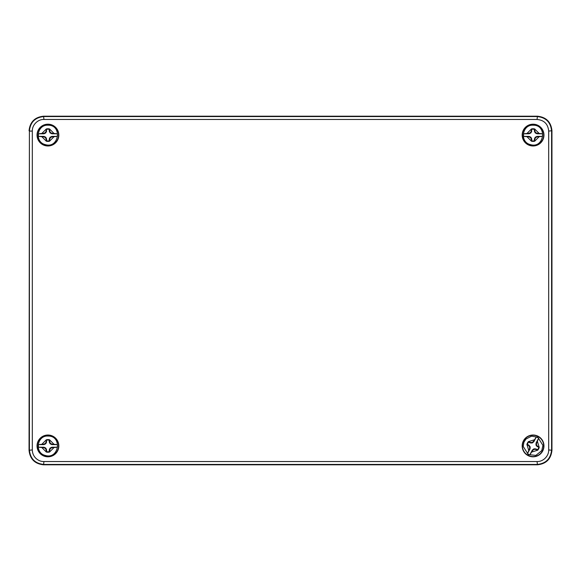 <?xml version="1.0" encoding="UTF-8"?>
<svg xmlns="http://www.w3.org/2000/svg" width="581" height="581" viewBox="0 0 581 581"><rect width="100%" height="100%" fill="white"/><g stroke="black" fill="none" stroke-linecap="round" stroke-linejoin="round"><path stroke-width="0.87" d="M29.05 130.725C29.972 121.966 34.816 117.122 43.575 116.2L537.425 116.2C546.184 117.122 551.028 121.966 551.95 130.725L551.95 450.275C551.028 459.034 546.184 463.878 537.425 464.8L43.575 464.8C34.816 463.878 29.972 459.034 29.05 450.275L29.406 131.081C30.27 122.257 35.107 117.42 43.931 116.556L537.069 116.556C545.893 117.42 550.73 122.257 551.594 131.081L551.594 449.919C550.73 458.743 545.893 463.58 537.069 464.444L43.931 464.444C35.107 463.58 30.27 458.743 29.406 449.919L29.406 131.081L32.311 131.081C32.071 125.089 37.758 119.185 43.931 119.461L537.069 119.461C544.121 120.136 547.992 124.007 548.689 131.081L548.689 449.919C548.929 455.918 543.25 461.815 537.069 461.539L43.931 461.539C40.946 461.619 38.208 460.486 35.71 458.14C33.502 455.816 32.362 453.071 32.311 449.919L32.311 131.081M533.067 145.976A10.894 10.894 0 0 1 523.634 129.636A10.894 10.894 0 0 1 542.501 129.636A10.894 10.894 0 0 1 533.067 145.976M47.932 456.811A10.894 10.894 0 0 1 38.499 440.471A10.894 10.894 0 0 1 57.366 440.471A10.894 10.894 0 0 1 47.932 456.811M533.067 456.811A10.894 10.894 0 0 1 523.634 440.471A10.894 10.894 0 0 1 542.501 440.471A10.894 10.894 0 0 1 533.067 456.811M47.932 145.976A10.894 10.894 0 0 1 38.499 129.636A10.894 10.894 0 0 1 57.366 129.636A10.894 10.894 0 0 1 47.932 145.976M533.067 145.722A10.64 10.64 0 0 1 523.851 129.759A10.64 10.64 0 0 1 542.284 129.759A10.64 10.64 0 0 1 533.067 145.722M47.932 456.557A10.64 10.64 0 0 1 38.716 440.594A10.64 10.64 0 0 1 57.149 440.594A10.64 10.64 0 0 1 47.932 456.557M533.067 456.557A10.64 10.64 0 0 1 523.851 440.594A10.64 10.64 0 0 1 542.284 440.594A10.64 10.64 0 0 1 533.067 456.557M47.932 145.722A10.64 10.64 0 0 1 38.716 129.759A10.64 10.64 0 0 1 57.149 129.759A10.64 10.64 0 0 1 47.932 145.722M536.553 443.143L536.081 443.012L538.631 438.212L536.553 443.143L536.481 444.872L537.512 446.266L539.241 447.225L537.193 446.629L535.98 445.024L536.481 444.872M536.081 443.012L535.98 445.024M538.631 438.212A9.507 9.507 0 0 0 536.328 436.985L533.779 441.792L532.174 443.005L530.162 442.904L528.616 442.083A5.875 5.875 0 0 0 527.395 444.385L528.942 445.206L530.155 446.811L530.054 448.822L527.504 453.623A9.507 9.507 0 0 0 529.807 454.85L532.356 450.043L533.961 448.83L535.972 448.931L537.519 449.752A5.875 5.875 0 0 0 538.74 447.45M537.193 446.629L537.512 446.266M537.519 449.752L537.614 450.297A6.311 6.311 0 0 0 539.241 447.225M535.972 448.931L535.842 449.403L534.113 449.331L532.719 450.362L529.807 454.85M537.614 450.297L535.842 449.403M533.961 448.83L534.113 449.331M532.356 450.043L532.719 450.362M527.504 453.623L529.582 448.692L529.654 446.963L528.623 445.569L526.894 444.61L527.395 444.385M530.054 448.822L529.582 448.692M530.155 446.811L529.654 446.963M528.942 445.206L528.623 445.569M528.616 442.083L528.521 441.538A6.311 6.311 0 0 0 526.894 444.61M530.162 442.904L530.293 442.432L532.022 442.504L533.416 441.473L536.328 436.985M528.521 441.538L530.293 442.432M532.174 443.005L532.022 442.504M533.779 441.792L533.416 441.473M43.844 133.303L43.953 133.783L38.513 133.783L43.844 133.303L45.412 132.562L46.153 130.994L46.197 129.011L46.633 131.103L45.776 132.926L45.412 132.562M43.953 133.783L45.776 132.926M38.513 133.783A9.507 9.507 0 0 0 38.513 136.382L43.953 136.382L45.776 137.239L46.633 139.062L46.633 140.813A5.875 5.875 0 0 0 49.232 140.813L49.232 139.062L50.089 137.239L51.912 136.382L57.352 136.382A9.507 9.507 0 0 0 57.352 133.783L51.912 133.783L50.089 132.926L49.232 131.103L49.232 129.352A5.875 5.875 0 0 0 46.633 129.352M46.633 131.103L46.153 130.994M49.232 129.352L49.668 129.011A6.311 6.311 0 0 0 46.197 129.011M49.232 131.103L49.712 130.994L50.453 132.562L52.021 133.303L57.352 133.783M49.668 129.011L49.712 130.994M50.089 132.926L50.453 132.562M51.912 133.783L52.021 133.303M57.352 136.382L52.021 136.862L50.453 137.603L49.712 139.171L49.668 141.154L49.232 140.813M51.912 136.382L52.021 136.862M50.089 137.239L50.453 137.603M49.232 139.062L49.712 139.171M46.633 140.813L46.197 141.154A6.311 6.311 0 0 0 49.668 141.154M46.633 139.062L46.153 139.171L45.412 137.603L43.844 136.862L38.513 136.382M46.197 141.154L46.153 139.171M45.776 137.239L45.412 137.603M43.953 136.382L43.844 136.862M43.844 444.145L43.953 444.618L38.513 444.618L43.844 444.145L45.405 443.397L46.153 441.836L46.197 439.853L46.625 441.938L45.776 443.761L45.405 443.397M43.953 444.618L45.776 443.761M38.513 444.618A9.507 9.507 0 0 0 38.513 447.225L43.953 447.225L45.776 448.074L46.633 449.897L46.633 451.648A5.875 5.875 0 0 0 49.24 451.648L49.24 449.897L50.089 448.074L51.912 447.217L57.352 447.217A9.507 9.507 0 0 0 57.352 444.61L51.912 444.61L50.089 443.761L49.232 441.938L49.232 440.187A5.875 5.875 0 0 0 46.625 440.187M46.625 441.938L46.153 441.836M49.232 440.187L49.668 439.846A6.311 6.311 0 0 0 46.197 439.853M49.232 441.938L49.705 441.829L50.453 443.39L52.014 444.138L57.352 444.61M49.668 439.846L49.705 441.829M50.089 443.761L50.453 443.39M51.912 444.61L52.014 444.138M57.352 447.217L52.021 447.69L50.46 448.438L49.712 449.999L49.668 451.982L49.24 451.648M51.912 447.217L52.021 447.69M50.089 448.074L50.46 448.438M49.24 449.897L49.712 449.999M46.633 451.648L46.197 451.989A6.311 6.311 0 0 0 49.668 451.982M46.633 449.897L46.16 450.006L45.412 448.445L43.851 447.697L38.513 447.225M46.197 451.989L46.16 450.006M45.776 448.074L45.412 448.445M43.953 447.225L43.851 447.697M528.979 133.303L529.088 133.783L523.648 133.783L528.979 133.303L530.547 132.562L531.288 130.994L531.332 129.011L531.768 131.103L530.911 132.926L530.547 132.562M529.088 133.783L530.911 132.926M523.648 133.783A9.507 9.507 0 0 0 523.648 136.382L529.088 136.382L530.911 137.239L531.768 139.062L531.768 140.813A5.875 5.875 0 0 0 534.367 140.813L534.367 139.062L535.224 137.239L537.047 136.382L542.487 136.382A9.507 9.507 0 0 0 542.487 133.783L537.047 133.783L535.224 132.926L534.367 131.103L534.367 129.352A5.875 5.875 0 0 0 531.768 129.352M531.768 131.103L531.288 130.994M534.367 129.352L534.803 129.011A6.311 6.311 0 0 0 531.332 129.011M534.367 131.103L534.847 130.994L535.588 132.562L537.156 133.303L542.487 133.783M534.803 129.011L534.847 130.994M535.224 132.926L535.588 132.562M537.047 133.783L537.156 133.303M542.487 136.382L537.156 136.862L535.588 137.603L534.847 139.171L534.803 141.154L534.367 140.813M537.047 136.382L537.156 136.862M535.224 137.239L535.588 137.603M534.367 139.062L534.847 139.171M531.768 140.813L531.332 141.154A6.311 6.311 0 0 0 534.803 141.154M531.768 139.062L531.288 139.171L530.547 137.603L528.979 136.862L523.648 136.382M531.332 141.154L531.288 139.171M530.911 137.239L530.547 137.603M529.088 136.382L528.979 136.862M43.575 116.2L43.931 119.461M537.069 119.461L537.425 116.2M29.05 450.275L32.311 449.919M43.575 464.8L43.931 461.539M537.425 464.8L537.069 461.539M551.95 450.275L548.689 449.919M551.95 130.725L548.689 131.081M528.601 441.582L534.331 439.824M537.403 441.451L539.161 447.181M537.534 450.253L531.804 452.011M528.732 450.384L526.974 444.654M46.197 141.06L41.955 136.818M41.955 133.347L46.197 129.105M49.668 129.105L53.91 133.347M53.91 136.818L49.668 141.06M46.197 451.895L41.955 447.66M41.955 444.182L46.189 439.94M49.668 439.94L53.91 444.174M53.91 447.653L49.675 451.895M531.332 141.06L527.09 136.818M527.09 133.347L531.332 129.105M534.803 129.105L539.045 133.347M539.045 136.818L534.803 141.06M525.95 439.069L523.931 442.17L523.205 446.44L528.332 454.589L535.878 455.388L541.768 450.602L542.93 445.395L537.803 437.246L531.571 436.157L525.95 439.069M45.216 144.582C59.088 149.034 62.566 124.835 47.991 125.206C36.908 124.501 34.373 142.134 45.216 144.582M45.216 455.417C59.095 459.869 62.566 435.663 47.991 436.04C36.908 435.343 34.373 452.969 45.216 455.417M530.351 144.582C544.223 149.034 547.701 124.835 533.126 125.206C522.043 124.501 519.508 142.134 530.351 144.582"/></g></svg>
